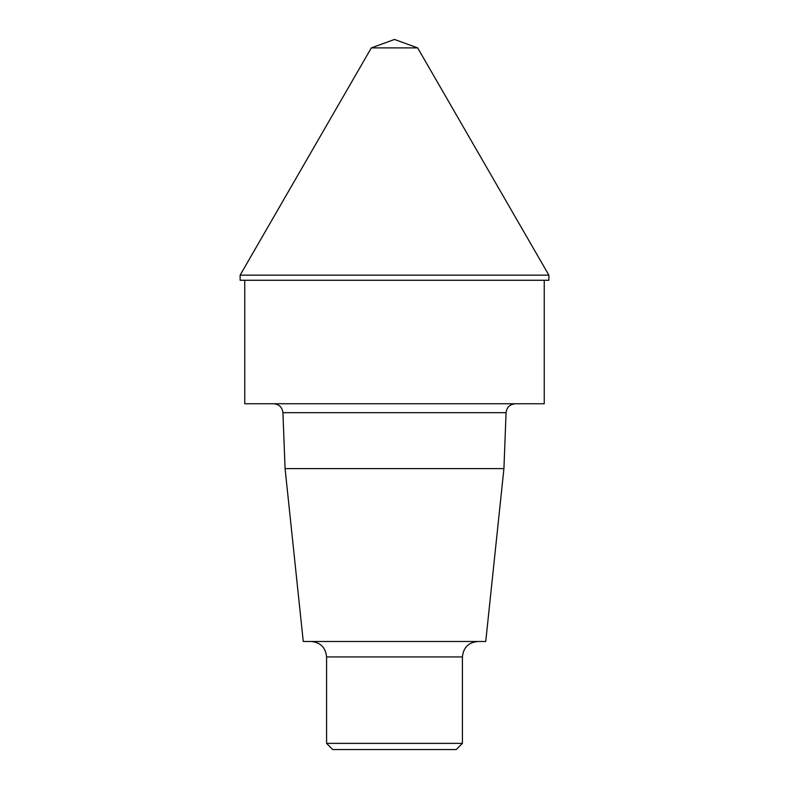 <?xml version="1.0" encoding="UTF-8"?>
<svg xmlns="http://www.w3.org/2000/svg" width="789" height="789" viewBox="0 0 789 789"><rect width="100%" height="100%" fill="white"/><g stroke="black" fill="none" stroke-linecap="round" stroke-linejoin="round"><path stroke-width="1.18" d="M244.758 280.263L244.758 403.761L544.242 403.761L544.242 280.263M462.423 743.376L326.577 743.376L332.751 749.55L456.249 749.55L462.423 743.376L462.423 656.931C463.34 647.552 468.479 642.404 477.858 641.487M326.577 743.376L326.577 656.931L462.423 656.931M311.142 641.487C320.521 642.404 325.66 647.552 326.577 656.931M503.924 468.597L285.076 468.597L303.252 641.487L485.748 641.487L503.924 468.597L506.074 412.667C506.735 407.282 509.812 404.313 515.325 403.761M285.076 468.597L282.926 412.667L506.074 412.667M273.675 403.761C279.128 404.264 282.215 407.232 282.926 412.667M240.132 275.144L548.868 275.144L240.132 275.144L240.132 280.263L548.868 280.263L548.868 275.144L417.657 47.882L371.343 47.882L240.132 275.144M394.5 275.144L548.868 275.144L417.657 47.882L394.5 39.45L417.657 47.882M394.5 39.45L371.343 47.882"/></g></svg>
